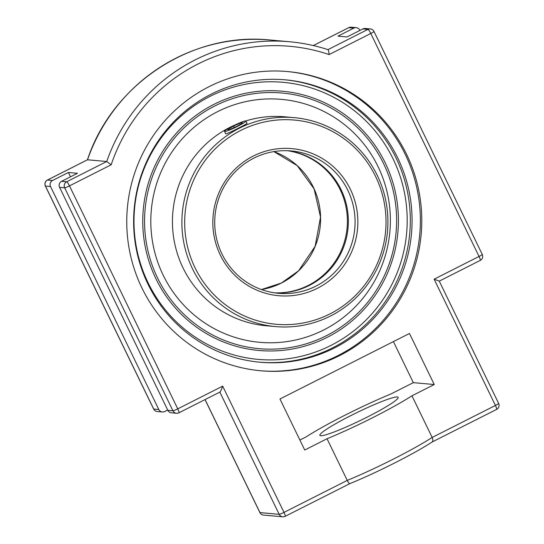 <?xml version="1.0" encoding="UTF-8"?>
<svg xmlns="http://www.w3.org/2000/svg" width="544" height="544" viewBox="0 0 544 544"><rect width="100%" height="100%" fill="white"/><g stroke="black" fill="none" stroke-linecap="round" stroke-linejoin="round"><path stroke-width="0.82" d="M141.984 288.075A150.205 147.492 -84.9 0 1 152.667 136.551A150.205 147.492 -84.9 0 1 287.715 71.57A150.205 147.492 -84.9 0 1 406.552 154.265A150.205 147.492 -84.9 0 1 395.869 305.789A150.205 147.492 -84.9 0 1 260.821 370.77A150.205 147.492 -84.9 0 1 141.984 288.075M260.114 370.709A150.205 147.492 95.1 0 0 394.652 305.368A150.205 147.492 95.1 0 0 405.137 154.136A150.205 147.492 95.1 0 0 287.008 71.509M334.472 347.949A141.766 139.21 95.1 0 0 409.741 194.718A141.766 139.21 95.1 0 0 285.546 79.846A141.766 139.21 95.1 0 0 134.205 208.576A141.766 139.21 95.1 0 0 260.161 362.243A141.766 139.21 95.1 0 0 334.472 347.949M214.016 104.326A130.159 127.813 -84.9 0 1 385.22 162.867A130.159 127.813 -84.9 0 1 327.168 337.355A130.159 127.813 -84.9 0 1 155.965 278.82A130.159 127.813 -84.9 0 1 214.016 104.326M219.837 392.108L279.181 514.325A4.502 4.42 95.1 0 0 285.104 516.344A4.502 0.728 -116.8 0 0 285.178 516.331A4.502 0.728 -116.8 0 0 283.995 512.394L222.68 386.131C221.517 389.504 220.599 391.483 219.919 392.068L219.824 392.088M111.16 164.798L106.733 161.514L66.674 181.771A4.502 0.728 63.2 0 1 69.482 185.878L111.16 164.798A175.562 172.394 -84.9 0 1 329.106 54.57C328.875 51.694 328.481 50.048 327.923 49.64A180.064 176.814 95.1 0 0 289.544 41.752A180.064 176.814 95.1 0 0 106.733 161.514L87.516 159.786A180.064 176.814 -84.9 0 1 270.327 40.025C191.971 31.627 112.445 83.735 87.421 159.827L47.457 180.044A4.502 0.728 -116.8 0 0 47.382 180.057A4.502 4.502 0 0 0 45.363 186.041L153.639 409.02A4.502 4.502 0 0 0 157.284 411.536A4.502 4.42 -84.9 0 1 153.721 409.054A4.502 0.442 154.1 0 1 153.639 409.02M270.327 40.025L289.544 41.752C302.641 42.935 315.445 45.567 327.957 49.647L367.975 29.383A4.502 4.42 95.1 0 1 370.335 28.927L365.248 28.472A4.502 4.42 95.1 0 0 362.889 28.927L347.031 36.944L337.987 36.135L353.845 28.111A4.502 4.42 -84.9 0 1 359.768 30.138L359.91 30.43M167.708 410.033L164.73 411.536A4.502 4.42 -84.9 0 1 158.807 409.516L50.538 186.538A4.502 4.42 -84.9 0 1 52.544 180.506L68.401 172.482L77.445 173.298L61.588 181.315A4.502 4.42 95.1 0 0 59.582 187.354L167.851 410.326A4.502 4.42 95.1 0 0 171.414 412.808L176.501 413.263A4.502 4.42 95.1 0 0 178.86 412.808A4.502 0.728 -116.8 0 0 178.935 412.794A4.502 0.728 -116.8 0 0 177.752 408.857L69.482 185.878A4.502 0.442 -25.9 0 1 64.668 187.809L172.938 410.781A4.502 0.442 -25.9 0 0 177.752 408.857L222.68 386.131M329.106 54.57L370.784 33.49L479.053 256.462L434.126 279.188L439.253 281.132L480.236 260.406A4.502 0.728 63.2 0 1 480.162 260.413M431.997 442.075L432.113 442.007C414.195 453.764 376.516 472.811 349.785 483.657L285.178 516.331A4.502 4.502 0 0 1 282.744 516.8L263.527 515.073A4.502 4.42 95.1 0 1 259.964 512.591A4.502 0.442 154.1 0 1 259.876 512.557A4.502 4.502 0 0 0 263.527 515.073M349.874 483.582C349.391 483.902 348.514 482.841 347.262 480.393L327.039 438.756A73.528 7.262 -25.9 0 0 411.944 395.808L434.248 384.533L409.462 333.486L279.956 398.99L304.742 450.031L327.039 438.756M411.944 395.808L432.167 437.451C433.214 440.001 433.085 441.572 431.766 442.163M393.407 341.612L413.331 382.65L391.034 393.931A73.528 7.262 -25.9 0 0 345.188 415.099A73.528 7.262 -25.9 0 0 306.129 436.873L299.88 440.035M68.401 172.482L70.502 176.807M397.358 396.957A43.513 4.298 154.1 0 1 398.181 397.331A43.513 4.298 154.1 0 1 360.917 420.206A43.513 4.298 154.1 0 1 319.892 435.35A43.513 4.298 154.1 0 1 353.981 414.032A43.513 4.298 154.1 0 1 397.358 396.957M434.248 384.533L413.331 382.65M217.58 111.663A121.965 119.762 -84.9 0 1 281.513 99.368A121.965 119.762 95.1 0 0 217.58 111.663A121.965 119.762 95.1 0 0 152.823 243.494A121.965 119.762 95.1 0 0 259.672 342.312A121.965 119.762 -84.9 0 1 152.823 243.494A121.965 119.762 -84.9 0 1 217.58 111.663M323.605 330.018A121.965 119.762 -84.9 0 1 259.672 342.312A121.965 119.762 95.1 0 0 323.605 330.018A121.965 119.762 95.1 0 0 388.362 198.186A121.965 119.762 95.1 0 0 281.513 99.368M237.47 126.398A11.893 1.176 154.1 0 1 224.536 131.396A11.893 1.176 154.1 0 1 232.988 125.997A11.893 1.176 154.1 0 1 245.929 121.006A11.893 1.176 154.1 0 1 237.47 126.398M242.774 122.876L236.892 126.351L229.344 129.669L227.691 129.52L233.573 126.052L241.114 122.726L242.774 122.876M241.114 122.726L241.543 123.604M233.573 126.052L234.274 127.5M275.142 292.917A71.461 70.176 95.1 0 0 309.223 285.491A71.461 70.176 95.1 0 0 347.46 209.943A71.461 70.176 95.1 0 0 287.919 150.729M315.962 286.096A71.461 70.176 -84.9 0 1 278.501 293.304A71.461 70.176 -84.9 0 1 215.893 235.402A71.461 70.176 -84.9 0 1 253.837 158.154A71.461 70.176 -84.9 0 1 291.298 150.953A71.461 70.176 -84.9 0 1 353.899 208.855A71.461 70.176 -84.9 0 1 315.962 286.096M275.502 326.59A104.89 102.993 95.1 0 0 330.487 316.016A104.89 102.993 95.1 0 0 386.179 202.647A104.89 102.993 95.1 0 0 294.29 117.66A104.89 102.993 95.1 0 0 239.306 128.234A104.89 102.993 95.1 0 0 183.614 241.604A104.89 102.993 95.1 0 0 275.502 326.59L266.057 325.747A104.89 102.993 -84.9 0 1 174.168 240.761A104.89 102.993 -84.9 0 1 229.86 127.384A104.89 102.993 -84.9 0 1 235.953 124.549M245.834 120.931A104.89 102.993 -84.9 0 1 284.845 116.81L294.29 117.66M247.037 123.291L247.078 123.332C247.948 123.461 227.623 133.919 225.882 133.858L225.631 133.661M240.788 130.41A102.503 100.654 -84.9 0 1 385.805 228.507A102.503 100.654 -84.9 0 1 229.446 307.591A102.503 100.654 -84.9 0 1 240.788 130.41M253.246 156.067A73.848 72.515 95.1 0 0 245.072 283.703A73.848 72.515 95.1 0 0 357.714 226.732A73.848 72.515 95.1 0 0 253.246 156.067M259.284 362.161A141.766 139.21 95.1 0 0 332.717 347.786A141.766 139.21 95.1 0 0 408.061 194.997A141.766 139.21 95.1 0 0 284.668 79.771M210.134 96.329A139.101 136.592 -84.9 0 1 406.912 229.439A139.101 136.592 -84.9 0 1 194.732 336.756A139.101 136.592 -84.9 0 1 210.134 96.329M313.337 45.567L348.758 27.656A4.502 4.42 -84.9 0 1 351.118 27.2A4.502 4.502 0 0 0 348.684 27.669A4.502 0.728 63.2 0 1 348.758 27.656L353.845 28.111M348.629 27.717A4.502 0.728 63.2 0 1 348.684 27.669L313.303 45.56M158.807 409.516L153.721 409.054L45.451 186.082A4.502 0.442 154.1 0 1 45.363 186.041M50.538 186.538L45.451 186.082A4.502 4.42 -84.9 0 1 47.457 180.044L52.544 180.506M434.126 279.188L495.434 405.45A4.502 0.442 -25.9 0 0 498.637 403.41A4.502 4.502 0 0 1 496.618 409.394A4.502 0.728 63.2 0 1 496.543 409.401M205.081 399.568L259.964 512.591L279.181 514.325A4.502 0.442 -25.9 0 0 283.995 512.394L347.262 480.393A73.528 7.262 154.1 0 0 432.167 437.451L495.434 405.45A4.502 0.728 63.2 0 1 496.618 409.394L432.058 442.041M479.053 256.462A4.502 0.442 -25.9 0 0 482.256 254.422A4.502 4.502 0 0 1 480.236 260.406A4.502 0.728 63.2 0 0 479.053 256.462M167.851 410.326L172.938 410.781A4.502 4.42 95.1 0 0 176.501 413.263A4.502 4.502 0 0 0 178.935 412.794L219.919 392.068M370.335 28.927A4.502 4.502 0 0 1 373.986 31.443A4.502 0.442 -25.9 0 1 370.784 33.49A4.502 0.728 -116.8 0 0 367.975 29.383L362.889 28.927M61.588 181.315L66.674 181.771A4.502 4.42 95.1 0 0 64.668 187.809L59.582 187.354M273.85 151.599L297.194 165.634L314.099 188.884L320.525 217.097L315.139 246.316L298.561 270.817L281.377 283.03L261.446 289.551A71.461 70.176 95.1 0 0 281.472 282.996A71.461 70.176 95.1 0 0 320.47 214.588A71.461 70.176 95.1 0 0 273.856 151.599M287.443 150.715A71.461 70.176 -84.9 0 1 346.542 210.1A71.461 70.176 -84.9 0 1 308.278 285.41A71.461 70.176 -84.9 0 1 274.666 292.849M157.57 278.004A128.336 126.018 -84.9 0 1 214.812 105.964A128.336 126.018 -84.9 0 1 383.615 163.676A128.336 126.018 -84.9 0 1 326.373 335.723A128.336 126.018 -84.9 0 1 157.57 278.004M373.986 31.443L482.256 254.422M439.253 281.119L498.637 403.41M205.027 399.595L259.876 512.557M157.284 411.536L162.37 411.992M87.448 159.793L47.382 180.057M356.204 27.656L351.118 27.2M247.085 123.393L245.929 121.006M225.699 133.797L224.536 131.396"/></g></svg>
